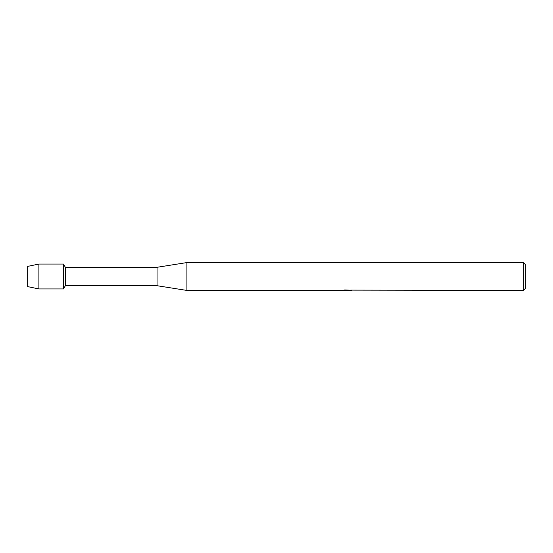 <?xml version="1.0" encoding="UTF-8"?>
<svg xmlns="http://www.w3.org/2000/svg" width="553" height="553" viewBox="0 0 553 553"><rect width="100%" height="100%" fill="white"/><g stroke="black" fill="none" stroke-linecap="round" stroke-linejoin="round"><path stroke-width="0.83" d="M342.791 290.311L186.914 290.436L157.052 285.707L65.351 285.707L63.484 288.942L38.897 288.942L27.65 286.606L27.65 266.394L38.897 264.058L63.484 264.058L65.351 267.293L157.052 267.293L186.914 262.564L523.359 262.564L525.35 264.555L525.35 288.445L523.359 290.436L350.65 290.125M65.351 285.707L65.351 267.293M63.484 288.942L63.484 264.058L63.484 288.942M157.052 285.707L157.052 267.293M186.914 290.436L186.914 262.564M347.685 290.339L345.563 290.339M346.973 290.436L346.378 290.436M523.359 290.436L523.359 262.564M342.791 290.415L347.478 290.221L343.468 290.221L344.775 289.931L351.155 290.256M351.673 290.311C347.498 290.339 347.498 290.366 351.673 290.401M345.252 290.339L347.166 290.346M348.3 290.339L347.166 290.339M343.862 290.118L347.478 290.221M38.897 288.942L38.897 264.058M27.65 286.606L27.65 266.394"/></g></svg>
